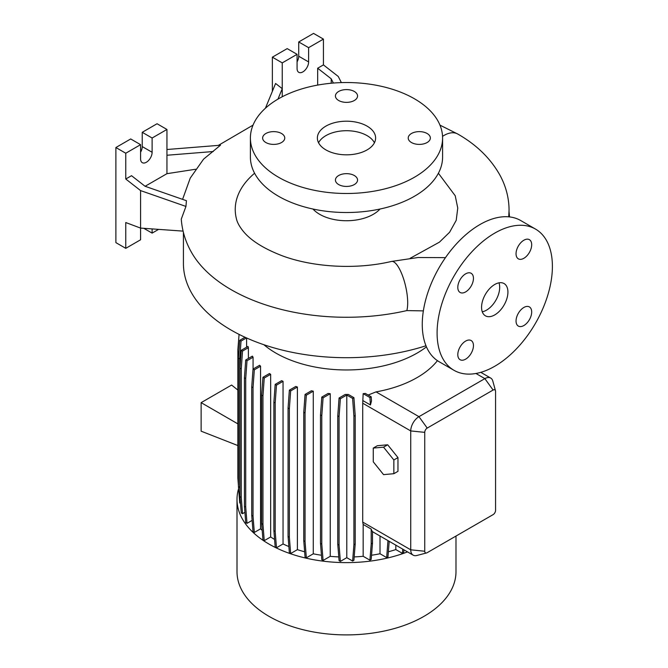 <?xml version="1.0" encoding="UTF-8"?>
<svg xmlns="http://www.w3.org/2000/svg" width="668" height="668" viewBox="0 0 668 668"><rect width="100%" height="100%" fill="white"/><g stroke="black" fill="none" stroke-linecap="round" stroke-linejoin="round"><path stroke-width="1" d="M494.746 314.904A18.637 10.763 120 0 0 506.92 298.487A18.637 10.763 120 0 0 504.064 283.549A18.637 10.763 120 0 0 494.746 284.476A18.637 10.763 120 0 0 482.572 300.892A18.637 10.763 120 0 0 485.427 315.83A18.637 10.763 120 0 0 494.746 314.904M482.271 311.789A18.637 10.763 120 0 0 486.513 310.152A18.637 10.763 120 0 0 498.988 282.831M281.52 133.5A11.064 6.388 0 0 0 269.463 132.114A11.064 6.388 0 0 0 262.633 138.017A11.064 6.388 0 0 0 265.872 142.534A11.064 6.388 0 0 0 277.93 143.912A11.064 6.388 0 0 0 284.76 138.017A11.064 6.388 0 0 0 281.52 133.5M354.316 91.466A11.064 6.388 0 0 0 342.258 90.08A11.064 6.388 0 0 0 335.428 95.983A11.064 6.388 0 0 0 338.668 100.501A11.064 6.388 0 0 0 350.725 101.887A11.064 6.388 0 0 0 357.555 95.983A11.064 6.388 0 0 0 354.316 91.466M427.119 133.5A11.064 6.388 0 0 0 415.062 132.114A11.064 6.388 0 0 0 408.223 138.017A11.064 6.388 0 0 0 411.471 142.534A11.064 6.388 0 0 0 423.529 143.912A11.064 6.388 0 0 0 430.359 138.017A11.064 6.388 0 0 0 427.119 133.5M354.316 175.525A11.064 6.388 0 0 0 342.258 174.139A11.064 6.388 0 0 0 335.428 180.043A11.064 6.388 0 0 0 338.668 184.56A11.064 6.388 0 0 0 350.725 185.946A11.064 6.388 0 0 0 357.555 180.043A11.064 6.388 0 0 0 354.316 175.525M523.862 325.541A11.064 6.388 120 0 0 531.093 315.789A11.064 6.388 120 0 0 529.398 306.921A11.064 6.388 120 0 0 523.862 307.464A11.064 6.388 120 0 0 516.64 317.216A11.064 6.388 120 0 0 518.335 326.084A11.064 6.388 120 0 0 523.862 325.541M523.862 258.291A11.064 6.388 120 0 0 531.093 248.538A11.064 6.388 120 0 0 529.398 239.67A11.064 6.388 120 0 0 523.862 240.221A11.064 6.388 120 0 0 516.64 249.966A11.064 6.388 120 0 0 518.335 258.833A11.064 6.388 120 0 0 523.862 258.291M465.629 291.916A11.064 6.388 120 0 0 472.852 282.163A11.064 6.388 120 0 0 471.157 273.296A11.064 6.388 120 0 0 465.629 273.847A11.064 6.388 120 0 0 458.398 283.591A11.064 6.388 120 0 0 460.093 292.459A11.064 6.388 120 0 0 465.629 291.916M465.629 359.159A11.064 6.388 120 0 0 472.852 349.414A11.064 6.388 120 0 0 471.157 340.546A11.064 6.388 120 0 0 465.629 341.089A11.064 6.388 120 0 0 458.398 350.842A11.064 6.388 120 0 0 460.093 359.71A11.064 6.388 120 0 0 465.629 359.159M183.424 232.506L183.424 263.551A163.067 94.146 0 0 0 231.186 330.126A163.067 94.146 0 0 0 425.975 345.757M423.362 310.887L406.829 310.587A163.067 94.146 180 0 1 231.186 289.695A163.067 94.146 180 0 1 191.566 252.496C185.579 242.033 182.147 230.919 181.27 219.146L185.946 206.429L140.589 190.597L140.589 228.089L183.082 231.12M263.877 344.721A99.908 57.682 0 0 0 275.851 353.071A99.908 57.682 0 0 0 426.443 346.876M238.601 488.642A109.494 63.209 0 0 0 237.006 499.413L237.006 571.691A109.494 63.209 0 0 0 269.07 616.389A109.494 63.209 0 0 0 388.392 630.091A109.494 63.209 0 0 0 455.985 571.691L455.985 536.053M237.006 499.413A109.494 63.209 0 0 0 269.07 544.111A109.494 63.209 0 0 0 407.513 551.893M312.966 209.026A37.859 21.852 0 0 0 319.721 214.336A37.859 21.852 0 0 0 380.025 209.026M438.392 173.246L455.234 195.782L457.755 208.065L456.211 220.34L449.622 232.23L439.452 242.142L410.244 258.24M250.4 138.017L250.4 157.03A96.092 55.477 0 0 0 278.548 196.267A96.092 55.477 0 0 0 383.265 208.291A96.092 55.477 0 0 0 442.592 157.03L442.592 138.017A96.092 55.477 0 0 0 414.444 98.78A96.092 55.477 0 0 0 309.718 86.757A96.092 55.477 0 0 0 250.4 138.017A96.092 55.477 0 0 0 278.548 177.245A96.092 55.477 0 0 0 383.265 189.269A96.092 55.477 0 0 0 442.592 138.017M367.083 126.127A29.116 16.809 0 0 0 335.353 122.478A29.116 16.809 0 0 0 317.375 138.017A29.116 16.809 0 0 0 325.901 149.899A29.116 16.809 0 0 0 357.639 153.548A29.116 16.809 0 0 0 375.616 138.017A29.116 16.809 0 0 0 367.083 126.127M374.422 142.768A29.116 16.809 0 0 0 367.083 135.637A29.116 16.809 0 0 0 318.561 142.768M341.373 82.615L338.259 76.469L323.429 64.896L323.429 39.103L308.608 47.662L308.608 61.932A8.15 4.709 -60 0 1 302.838 71.919A8.15 4.709 -60 0 1 298.763 72.319A8.15 4.709 -60 0 1 297.076 68.587L297.076 54.325L282.247 62.884L272.369 57.172L272.369 91.324M195.607 169.246L166.942 173.68L166.942 129.458L152.12 138.017L152.12 152.279A8.15 4.709 -60 0 1 146.35 162.266A8.15 4.709 -60 0 1 142.276 162.666A8.15 4.709 -60 0 1 140.589 158.934L140.589 144.672L125.759 153.231L125.759 179.016L140.589 190.597M535.511 229.082L520.689 220.524A81.538 47.077 120 0 0 479.925 224.557A81.538 47.077 120 0 0 426.652 296.408A81.538 47.077 120 0 0 439.152 361.739L453.981 370.306A81.538 47.077 120 0 0 494.746 366.264A81.538 47.077 120 0 0 548.01 294.413A81.538 47.077 120 0 0 535.511 229.082A81.538 47.077 120 0 0 494.746 233.115A81.538 47.077 120 0 0 441.481 304.967A81.538 47.077 120 0 0 453.981 370.306M283.048 381.336A99.908 57.682 180 0 1 281.645 380.66L275.183 384.392L276.477 385.135L283.048 381.336L283.048 543.969A99.908 57.682 0 0 0 288.86 546.533M297.394 387.014A99.908 57.682 180 0 1 295.757 386.471L289.361 390.162L290.655 390.914L297.394 387.014L297.394 549.647A99.908 57.682 0 0 0 304.633 551.785M313.275 391.181A99.908 57.682 180 0 1 311.38 390.78L305.059 394.437L306.345 395.18L313.275 391.181L313.275 553.814A99.908 57.682 0 0 0 321.442 555.25M330.234 393.694A99.908 57.682 180 0 1 328.038 393.469L321.792 397.076L323.087 397.819L330.234 393.694L330.234 556.327A99.908 57.682 0 0 0 338.776 556.92M348.345 394.454A99.908 57.682 180 0 1 345.206 394.462L339.068 398.003L340.363 398.746L346.784 395.047L346.784 557.671L352.62 561.045L353.915 560.302L355.209 543.969L355.209 415.496L353.915 397.669L348.345 394.454M354.182 556.92A99.908 57.682 0 0 0 363.167 556.285L369.913 560.176L371.199 559.433L372.493 543.101L372.493 531.503A11.648 6.722 -60 0 1 371.208 529.081L363.167 524.438L363.167 556.285M363.167 400.767L370.448 404.975L371.5 400.917L371.199 396.8L365.354 393.427A99.908 57.682 180 0 1 363.167 393.652L362.716 403.205L362.716 522.092L363.167 524.438M437.431 360.662A99.908 57.682 180 0 1 376.042 391.882L368.151 395.038M426.56 552.945L416.799 555.492A11.648 6.722 -60 0 1 413.15 555.15A11.648 6.722 -60 0 1 410.736 549.814L410.736 430.935A11.648 6.722 -60 0 1 418.97 416.665L484.859 378.631A11.648 6.722 -60 0 1 490.688 378.055A11.648 6.722 -60 0 1 492.809 381.036L495.481 390.763A3.49 2.012 120 0 0 493.101 390.045L427.211 428.079A3.49 2.012 120 0 0 424.739 432.363L424.739 551.242A3.49 2.012 120 0 0 426.56 552.945A3.49 2.012 120 0 0 427.211 552.67L493.101 514.627A3.49 2.012 120 0 0 495.564 510.352L495.564 391.465A3.49 2.012 120 0 0 495.481 390.763M387.674 444.788L377.378 445.706L373.262 448.086L373.262 461.813L383.557 474.622L393.853 473.704L397.969 471.324L397.969 457.597L387.674 444.788L383.557 447.168L373.262 448.086M371.533 555.25A99.908 57.682 0 0 0 380.017 553.747L386.672 557.596L387.966 556.845L389.202 541.322M346.784 557.671L340.363 561.379L339.068 545.046L339.068 416.573L340.363 398.746M339.068 398.003L337.774 415.83L337.774 544.303L339.068 560.627L340.363 561.379M330.234 556.327L323.087 560.452L321.792 544.119L321.792 415.646L323.087 397.819M321.792 397.076L320.498 414.903L320.498 543.376L321.792 559.7L323.087 560.452M313.275 553.814L306.345 557.813L305.051 541.481L305.051 413.008L306.345 395.18M305.059 394.437L303.765 412.265L303.765 540.738L305.059 557.062L306.345 557.813M297.394 549.647L290.655 553.538L289.361 537.206L289.361 408.732L290.655 390.914M289.361 390.162L288.067 407.989L288.067 536.462L289.361 552.795L290.655 553.538M283.048 543.969L276.477 547.768L275.183 531.436L275.183 402.963L276.477 385.135M275.183 384.392L273.888 402.211L273.888 530.684L275.183 547.017L276.477 547.768M270.657 536.963L264.244 540.663L262.95 524.33L262.95 395.857L264.244 378.03L270.657 374.33L270.657 536.963A99.908 57.682 0 0 0 274.581 539.452M270.657 374.33A99.908 57.682 180 0 1 269.471 373.521L262.95 377.286L261.656 395.114L261.656 523.587L262.95 539.911L264.244 540.663M260.562 528.839L254.324 532.446L253.03 516.114L253.03 387.64L254.324 369.813L260.562 366.206L260.562 528.839A99.908 57.682 0 0 0 262.19 530.367M260.562 366.206A99.908 57.682 180 0 1 259.618 365.262L253.03 369.07L251.736 386.889L251.736 515.362L253.03 531.695L254.324 532.446M252.137 520.397L247.01 523.353L245.715 507.029L245.715 378.556L247.01 360.728L253.072 357.23A99.908 57.682 180 0 1 252.379 356.136L245.724 359.977L247.01 360.728M245.724 359.977L244.43 377.804L244.43 506.277L245.724 522.61L247.01 523.353M244.905 512.314L242.534 513.675L241.248 497.343L241.248 368.87L242.534 351.051L248.387 347.677A99.908 57.682 180 0 1 247.987 346.408L241.248 350.299L242.534 351.051M241.248 350.299L239.954 368.126L239.954 496.6L241.248 512.932L242.534 513.675M239.954 490.061L239.737 487.364L238.443 486.621L239.737 502.954L240.488 503.388M239.177 495.881L239.01 493.819M388.367 551.785A99.908 57.682 0 0 0 395.823 549.572L402.412 553.371L403.706 552.628L403.931 549.822M380.017 536.02L380.017 553.747M246.601 337.966L246.601 347.21M248.387 347.677L248.387 358.44M253.072 357.23L253.072 369.037M395.823 545.146L395.823 549.572M125.759 248.337L125.759 222.544L140.589 228.089L140.589 239.779L125.759 248.337L115.881 242.626L115.881 147.528L130.703 138.961L140.589 144.672M185.946 206.429L186.43 200.701L145.073 186.272L131.529 175.692L125.759 179.016M166.942 129.458L157.055 123.747L142.234 132.306L142.234 146.576A8.15 4.709 -60 0 1 140.589 152.187M152.12 228.907L152.12 233.115L158.608 229.374M152.12 233.115L143.795 228.314M125.759 153.231L115.881 147.528M152.12 138.017L142.234 132.306M166.942 173.68L145.106 186.28M182.581 199.356L190.238 178.114L203.573 159.151L220.482 145.215L166.942 149.507M166.942 155.243L213.251 151.527M331.211 83.241L331.211 78.799L317.667 68.219L317.667 85.087M323.429 39.103L313.551 33.4L298.721 41.959L298.721 56.229A8.15 4.709 -60 0 1 297.076 61.832M297.076 54.325L287.19 48.614L272.369 57.172M308.608 47.662L298.721 41.959M282.247 62.884L282.247 96.751M317.667 68.219L323.429 64.896M277.955 99.131L282.247 88.669L275.592 83.475L265.413 108.233M331.211 78.799L333.374 83.049M254.591 173.246A111.255 64.228 0 0 0 236.505 219.104C237.274 222.469 239.378 226.343 242.81 230.719C250.191 240.129 263.342 248.488 282.247 255.786C313.401 267.4 356.428 269.755 391.431 261.455A27.371 8.267 77.1 0 1 402.061 274.623A27.371 8.267 77.1 0 1 407.697 302.813A27.371 8.267 77.1 0 1 406.829 310.587M239.954 496.6L241.248 497.343M239.954 368.126L241.248 368.87M273.888 530.684L275.183 531.436M273.888 402.211L275.183 402.963M337.774 544.303L339.068 545.046M337.774 415.83L339.068 416.573M352.62 561.045L353.915 544.712L353.915 416.239L352.62 398.42L346.784 395.047M352.62 398.42L353.915 397.669M353.915 544.712L355.209 543.969M353.915 416.239L355.209 415.496M237.866 423.863L201.126 402.645L201.126 431.177L237.866 445.564M201.126 402.645L231.596 385.052L237.866 390.062M244.43 506.277L245.715 507.029M244.43 377.804L245.715 378.556M288.067 536.462L289.361 537.206M288.067 407.989L289.361 408.732M369.913 560.176L371.208 543.844L371.208 529.081M371.208 543.844L372.493 543.101M370.448 404.975L369.913 397.543L363.167 393.652M369.913 397.543L371.199 396.8M239.737 487.364L239.737 358.891L241.031 341.072L246.492 337.916M238.443 485.962L237.866 478.046L237.866 349.573L239.077 334.384M238.443 486.621L238.443 358.148L239.737 340.321L245.039 337.256M239.737 340.321L241.031 341.072M238.443 358.148L239.737 358.891M251.736 515.362L253.03 516.114M251.736 386.889L253.03 387.64M253.03 369.07L254.324 369.813M303.765 540.738L305.051 541.481M303.765 412.265L305.051 413.008M402.412 553.371L402.746 549.146M261.656 523.587L262.95 524.33M261.656 395.114L262.95 395.857M262.95 377.286L264.244 378.03M320.498 543.376L321.792 544.119M320.498 414.903L321.792 415.646M386.672 557.596L387.966 540.612M387.966 541.264L388.534 540.938M393.853 473.704L393.853 459.976L397.969 457.597M393.853 459.976L383.557 447.168M424.739 551.242L410.736 549.814L362.716 522.092M424.739 432.363L410.736 430.935L362.716 403.205M493.101 390.045L484.859 378.631L475.942 373.479M427.211 428.079L418.97 416.665L376.042 391.882M152.12 152.279L142.234 146.576M308.608 61.932L298.721 56.229M442.542 136.364A27.371 15.807 -60 0 1 457.78 134.043L439.961 125.133M445.472 257.639L418.101 257.514L391.431 261.455M457.78 134.043C476.768 144.873 490.955 158.817 500.324 175.868C506.085 186.789 508.999 198.204 509.058 210.119L508.732 216.833M490.688 378.055L480.793 372.343M413.15 555.15L372.493 531.678M509.509 216.908L509.041 211.606M253.022 125.133L218.352 145.39"/></g></svg>
